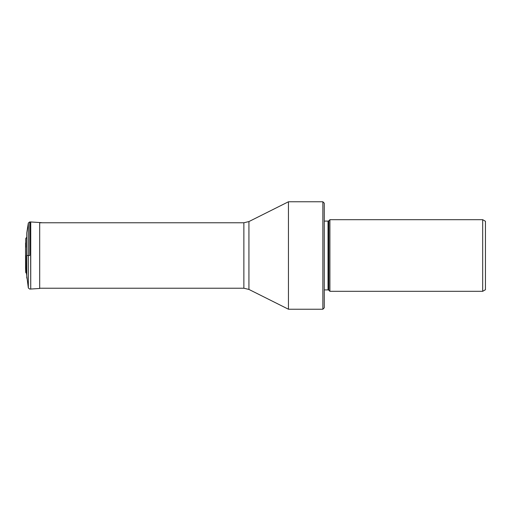 <?xml version="1.0" encoding="UTF-8"?>
<svg xmlns="http://www.w3.org/2000/svg" width="511" height="511" viewBox="0 0 511 511"><rect width="100%" height="100%" fill="white"/><g stroke="black" fill="none" stroke-linecap="round" stroke-linejoin="round"><path stroke-width="0.77" d="M26.783 255.5L26.783 278.105L26.783 232.895L26.783 255.5L28.341 255.5L28.341 222.981L28.341 288.019L28.341 255.5L29.753 255.5L29.753 221.921L29.753 255.5M30.577 289.047L29.753 289.079L28.341 288.019L26.489 273.538L26.783 232.895L28.341 222.981L29.753 221.921L30.737 221.959L30.737 289.041L30.577 221.953M25.722 255.5L25.722 272.395L25.722 255.5M25.722 238.605L25.722 247.267L25.722 238.605L26.489 237.462M482.684 291.315L485.45 289.724L485.45 221.276L482.684 219.685L329.908 219.685L329.908 291.315L482.684 291.315L482.684 219.685M329.908 219.685L328.829 220.765L328.829 290.235L329.908 291.315M328.829 290.235A1.131 1.131 0 0 0 328.03 289.909L328.03 221.091A1.131 1.131 0 0 0 328.829 220.765M324.268 221.091L328.03 221.091M324.268 289.909L328.03 289.909M322.863 309.225L324.268 307.814L324.268 203.186L322.863 201.775L322.863 309.225L288.453 309.225L288.453 201.775L322.863 201.775M30.737 289.041L39.692 288.472L39.692 222.528L30.737 221.959M288.453 201.775L248.927 221.57L248.927 289.43L288.453 309.225M248.927 289.43L243.875 288.236L243.875 222.764L39.692 222.764M26.489 273.538L25.722 272.395L25.55 268.064L25.55 242.936M25.722 263.733L25.55 268.058M39.692 222.528L42.362 222.764M248.927 221.57L243.875 222.764M243.875 288.236L39.692 288.236"/></g></svg>

